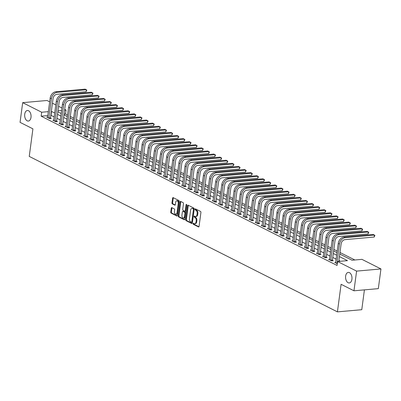 <?xml version="1.0" encoding="UTF-8"?>
<svg xmlns="http://www.w3.org/2000/svg" width="401" height="401" viewBox="0 0 401 401"><rect width="100%" height="100%" fill="white"/><g stroke="black" fill="none" stroke-linecap="round" stroke-linejoin="round"><path stroke-width="0.6" d="M193.107 223.623A0.566 0.341 -95.1 0 0 193.372 224.334L198.485 226.916A0.812 0.491 -95.1 0 0 198.66 226.951A0.812 0.491 -95.1 0 0 199.066 226.385L200.926 212.47A0.812 0.491 -95.1 0 0 200.545 211.457L195.432 208.876A0.566 0.341 -95.1 0 0 195.287 209.959L195.949 210.289A2.601 1.564 -95.1 0 1 197.162 213.543L197.006 214.7A2.601 1.564 -95.1 0 1 195.698 216.515A2.601 1.564 -95.1 0 1 195.137 216.4L194.475 216.064A0.566 0.341 -95.1 0 0 194.33 217.147L194.991 217.482A2.601 1.564 -95.1 0 1 196.199 220.73L196.044 221.888A2.601 1.564 -95.1 0 1 194.736 223.703A2.601 1.564 -95.1 0 1 194.174 223.588L193.513 223.252A0.566 0.341 -95.1 0 0 193.107 223.623M193.803 223.402A0.566 0.341 -95.1 0 0 194.029 224.279L198.941 226.755M195.723 209.021A0.566 0.341 -95.1 0 0 195.949 209.898L196.61 210.234L195.949 210.289M194.766 216.209A0.566 0.341 -95.1 0 0 194.986 217.086L195.648 217.422L194.991 217.482M30.997 117.358A5.298 3.188 -95.1 0 0 27.393 110.501A5.298 3.188 -95.1 0 0 24.722 114.195A5.298 3.188 -95.1 0 0 28.331 121.052A5.298 3.188 -95.1 0 0 30.997 117.358M351.918 279.261A5.298 3.188 -95.1 0 0 348.314 272.399A5.298 3.188 -95.1 0 0 345.642 276.094A5.298 3.188 -95.1 0 0 349.251 282.951A5.298 3.188 -95.1 0 0 351.918 279.261M171.849 207.663A0.812 0.491 -95.1 0 0 171.673 207.628A0.812 0.491 -95.1 0 0 171.267 208.194L170.746 212.094A0.812 0.491 -95.1 0 0 171.122 213.111L176.801 215.979A0.812 0.491 -95.1 0 0 176.976 216.014A0.812 0.491 -95.1 0 0 177.387 215.447L179.242 201.533A0.812 0.491 -95.1 0 0 178.866 200.515L173.187 197.653A0.812 0.491 -95.1 0 0 173.011 197.618A0.812 0.491 -95.1 0 0 172.6 198.179L171.974 202.896A0.812 0.491 -95.1 0 0 172.35 203.914L174.781 205.142A0.812 0.491 -95.1 0 0 174.956 205.177A0.812 0.491 -95.1 0 0 175.362 204.61L175.678 202.269A2.17 1.308 -95.1 0 1 176.771 200.756A2.17 1.308 -95.1 0 1 178.25 203.568L177.031 212.73A2.17 1.308 -95.1 0 1 175.934 214.244A2.17 1.308 -95.1 0 1 174.455 211.432L174.661 209.903A0.812 0.491 -95.1 0 0 174.28 208.891L171.849 207.663M339.777 254.034L352.073 260.239L361.948 259.357L380.95 268.946L378.323 288.635L353.963 290.8L341.096 284.304L337.416 311.868L29.243 156.4L32.922 128.836L20.05 122.345L22.677 102.656L47.037 100.491L49.689 101.829M353.963 290.8L356.594 271.111L337.592 261.522L347.466 260.645L339.431 256.595M47.854 115.583L41.153 116.18L337.066 265.462L337.592 261.522M41.153 116.18L41.679 112.24L22.677 102.656M185.713 219.648A0.812 0.491 -95.1 0 0 186.089 220.665L191.768 223.527A0.812 0.491 -95.1 0 0 191.944 223.563A0.812 0.491 -95.1 0 0 192.355 222.996L194.209 209.081A0.812 0.491 -95.1 0 0 193.833 208.069L188.154 205.202A0.812 0.491 -95.1 0 0 187.979 205.167A0.812 0.491 -95.1 0 0 187.568 205.733L185.713 219.648L186.37 219.588A0.812 0.491 -95.1 0 0 186.751 220.605L192.229 223.367M184.285 219.753L178.605 216.886A0.812 0.491 -95.1 0 1 178.229 215.873L180.084 201.959A0.812 0.491 -95.1 0 1 180.495 201.392A0.812 0.491 -95.1 0 1 180.671 201.427L183.102 202.655A0.812 0.491 -95.1 0 1 183.478 203.668L182.726 209.312A0.812 0.491 -95.1 0 0 183.102 210.33L184.716 211.142A0.812 0.491 -95.1 0 0 184.891 211.177A0.812 0.491 -95.1 0 0 185.302 210.61L186.084 204.736A0.566 0.341 -95.1 0 1 186.756 205.076L184.871 219.222A0.812 0.491 -95.1 0 1 184.46 219.788A0.812 0.491 -95.1 0 1 184.285 219.753L184.625 219.723M340.384 261.277L338.91 260.53M336.158 259.146L332.78 257.442M330.028 256.054L326.65 254.349M323.898 252.961L320.519 251.257M317.772 249.868L314.389 248.164M311.642 246.775L308.264 245.071M305.512 243.683L302.133 241.978M299.382 240.59L296.003 238.886M293.256 237.502L289.873 235.793M287.126 234.41L283.748 232.705M280.996 231.317L277.617 229.613M274.865 228.224L271.487 226.52M268.74 225.131L265.357 223.427M262.61 222.039L259.231 220.334M256.48 218.946L253.101 217.242M250.349 215.853L246.971 214.149M244.219 212.766L240.841 211.056M238.094 209.673L234.71 207.969M231.963 206.58L228.585 204.876M225.833 203.487L222.455 201.783M219.703 200.395L216.324 198.69M213.578 197.302L210.194 195.598M207.447 194.209L204.069 192.505M201.317 191.122L197.939 189.412M195.187 188.029L191.808 186.325M189.061 184.936L185.678 183.232M182.931 181.843L179.553 180.139M176.801 178.751L173.422 177.047M170.671 175.658L167.292 173.954M164.54 172.565L161.162 170.861M158.415 169.473L155.032 167.768M152.285 166.385L148.906 164.676M146.154 163.292L142.776 161.588M140.024 160.2L136.646 158.495M133.899 157.107L130.515 155.403M127.769 154.014L124.39 152.31M121.638 150.921L118.26 149.217M115.508 147.829L112.13 146.124M109.383 144.741L105.999 143.032M103.252 141.648L99.874 139.944M97.122 138.556L93.744 136.851M90.992 135.463L87.613 133.759M84.862 132.37L81.483 130.666M78.736 129.277L75.353 127.573M72.606 126.185L69.228 124.48M66.476 123.092L63.097 121.388M60.345 120.004L56.967 118.295M54.22 116.912L50.822 115.318M335.727 262.379L334.8 262.465L337.296 263.723M329.597 259.287L328.67 259.372L331.612 260.856L333.256 260.71L332.459 260.304M323.467 256.199L322.539 256.279L325.482 257.763L327.131 257.617L326.329 257.211M317.341 253.106L316.414 253.186L319.356 254.67L321 254.525L320.198 254.124M311.211 250.013L310.284 250.094L313.226 251.577L314.87 251.432L314.073 251.031M305.081 246.921L304.153 247.001L307.096 248.485L308.74 248.339L307.943 247.938M298.951 243.828L298.023 243.913L300.966 245.397L302.615 245.247L301.813 244.846M292.825 240.735L291.898 240.821L294.84 242.304L296.484 242.159L295.682 241.753M286.695 237.643L285.768 237.728L288.71 239.212L290.354 239.066L289.557 238.66M280.565 234.55L279.637 234.635L282.58 236.119L284.224 235.973L283.427 235.567M274.434 231.462L273.507 231.542L276.449 233.026L278.099 232.881L277.297 232.475M268.304 228.369L267.382 228.45L270.319 229.933L271.968 229.788L271.166 229.387M262.179 225.277L261.252 225.357L264.194 226.841L265.838 226.695L265.036 226.294M256.049 222.184L255.121 222.264L258.064 223.753L259.708 223.603L258.911 223.202M249.918 219.091L248.991 219.177L251.933 220.66L253.577 220.51L252.78 220.109M243.788 215.999L242.861 216.084L245.803 217.568L247.452 217.422L246.65 217.016M237.663 212.906L236.735 212.991L239.678 214.475L241.322 214.329L240.52 213.923M231.532 209.818L230.605 209.898L233.547 211.382L235.192 211.237L234.395 210.831M225.402 206.726L224.475 206.806L227.417 208.289L229.061 208.144L228.264 207.743M219.272 203.633L218.345 203.713L221.287 205.197L222.936 205.051L222.134 204.65M213.142 200.54L212.219 200.62L215.162 202.104L216.806 201.959L216.004 201.558M207.016 197.447L206.089 197.533L209.031 199.016L210.675 198.866L209.878 198.465M200.886 194.355L199.959 194.44L202.901 195.924L204.545 195.778L203.748 195.372M194.756 191.262L193.828 191.347L196.771 192.831L198.42 192.686L197.618 192.28M188.625 188.169L187.703 188.254L190.64 189.738L192.29 189.593L191.488 189.187M182.5 185.082L181.573 185.162L184.515 186.645L186.159 186.5L185.357 186.094M176.37 181.989L175.443 182.069L178.385 183.553L180.029 183.407L179.232 183.006M170.24 178.896L169.312 178.976L172.255 180.46L173.899 180.315L173.102 179.914M164.109 175.803L163.182 175.884L166.124 177.372L167.773 177.222L166.971 176.821M157.984 172.711L157.057 172.796L159.999 174.28L161.643 174.129L160.841 173.728M151.854 169.618L150.926 169.703L153.869 171.187L155.513 171.042L154.716 170.636M145.723 166.525L144.796 166.61L147.738 168.094L149.383 167.949L148.586 167.543M139.593 163.438L138.666 163.518L141.608 165.001L143.257 164.856L142.455 164.45M133.463 160.345L132.541 160.425L135.483 161.909L137.127 161.763L136.325 161.357M127.338 157.252L126.41 157.332L129.353 158.816L130.997 158.671L130.2 158.27M121.207 154.159L120.28 154.24L123.222 155.723L124.866 155.578L124.069 155.177M115.077 151.067L114.15 151.147L117.092 152.636L118.741 152.485L117.939 152.084M108.947 147.974L108.024 148.059L110.962 149.543L112.611 149.398L111.809 148.992M102.821 144.881L101.894 144.967L104.836 146.45L106.481 146.305L105.679 145.899M96.691 141.789L95.764 141.874L98.706 143.357L100.35 143.212L99.553 142.806M90.561 138.701L89.634 138.781L92.576 140.265L94.22 140.119L93.423 139.713M84.431 135.608L83.503 135.688L86.446 137.172L88.095 137.027L87.293 136.626M78.305 132.515L77.378 132.596L80.32 134.079L81.964 133.934L81.162 133.533M72.175 129.423L71.248 129.503L74.19 130.992L75.834 130.841L75.037 130.44M66.045 126.33L65.117 126.415L68.06 127.899L69.704 127.749L68.907 127.348M59.914 123.237L58.987 123.323L61.929 124.806L63.579 124.661L62.777 124.255M53.784 120.145L52.862 120.23L55.804 121.714L57.448 121.568L56.646 121.162M47.659 117.057L46.732 117.137L49.674 118.621L51.318 118.475L50.521 118.069M354.865 259.988L339.983 252.48M337.231 251.091L333.853 249.387M331.106 247.998L327.722 246.294M324.975 244.906L321.597 243.201M318.845 241.818L315.467 240.109M312.715 238.725L309.336 237.021M306.59 235.633L303.206 233.928M300.459 232.54L297.081 230.836M294.329 229.447L290.951 227.743M288.199 226.354L284.82 224.65M282.068 223.262L278.69 221.558M275.943 220.174L272.56 218.465M269.813 217.081L266.434 215.377M263.683 213.989L260.304 212.284M257.552 210.896L254.174 209.192M251.427 207.803L248.044 206.099M245.297 204.71L241.918 203.006M239.166 201.618L235.788 199.914M233.036 198.525L229.658 196.821M226.911 195.437L223.527 193.728M220.781 192.345L217.402 190.64M214.65 189.252L211.272 187.548M208.52 186.159L205.142 184.455M202.39 183.067L199.011 181.362M196.264 179.974L192.881 178.27M190.134 176.881L186.756 175.177M184.004 173.793L180.625 172.084M177.874 170.701L174.495 168.996M171.748 167.608L168.365 165.904M165.618 164.515L162.24 162.811M159.488 161.423L156.109 159.718M153.357 158.33L149.979 156.626M147.232 155.237L143.849 153.533M141.102 152.144L137.723 150.44M134.972 149.057L131.593 147.347M128.841 145.964L125.463 144.26M122.711 142.871L119.333 141.167M116.586 139.779L113.202 138.074M110.455 136.686L107.077 134.982M104.325 133.593L100.947 131.889M98.195 130.5L94.816 128.796M92.07 127.413L88.686 125.703M85.939 124.32L82.561 122.616M79.809 121.227L76.431 119.523M73.679 118.135L70.3 116.43M67.553 115.042L65.508 114.014L64.065 114.14M337.416 311.868L361.772 309.702L364.419 289.868M380.95 268.946L356.594 271.111M52.441 103.217L55.819 104.922M58.566 106.305L61.949 108.014M64.696 109.398L66.035 110.074L64.591 110.205M65.508 114.014L66.035 110.074M57.834 111.799L61.213 113.503M63.965 114.892L67.343 116.596M70.095 117.979L73.473 119.688M76.225 121.072L79.604 122.776M82.35 124.165L85.734 125.869M88.481 127.257L91.859 128.962M94.611 130.35L97.989 132.054M100.741 133.443L104.12 135.147M106.866 136.535L110.25 138.24M112.997 139.628L116.375 141.332M119.127 142.716L122.505 144.425M125.257 145.809L128.636 147.513M131.383 148.901L134.766 150.606M137.513 151.994L140.891 153.698M143.643 155.087L147.022 156.791M149.773 158.179L153.152 159.884M155.904 161.272L159.282 162.976M162.029 164.36L165.412 166.069M168.159 167.453L171.538 169.162M174.29 170.545L177.668 172.25M180.42 173.638L183.798 175.342M186.545 176.731L189.929 178.435M192.675 179.823L196.054 181.528M198.806 182.916L202.184 184.62M204.936 186.009L208.314 187.713M211.061 189.097L214.445 190.806M217.192 192.189L220.57 193.894M223.322 195.282L226.7 196.986M229.452 198.375L232.831 200.079M235.582 201.467L238.961 203.172M241.708 204.56L245.091 206.264M247.838 207.653L251.216 209.357M253.968 210.746L257.347 212.45M260.099 213.833L263.477 215.543M266.224 216.926L269.607 218.63M272.354 220.019L275.733 221.723M278.484 223.111L281.863 224.816M284.615 226.204L287.993 227.908M290.74 229.297L294.123 231.001M296.87 232.39L300.249 234.094M303.001 235.477L306.379 237.186M309.131 238.57L312.509 240.274M315.261 241.663L318.64 243.367M321.386 244.755L324.77 246.46M327.517 247.848L330.895 249.552M333.647 250.941L337.025 252.645M61.619 110.465L57.97 110.791M54.742 112.972L51.348 111.383M48.381 111.643L41.679 112.24M336.685 255.206L333.306 253.502M330.554 252.114L327.176 250.409M324.424 249.021L321.046 247.317M318.299 245.928L314.915 244.224M312.168 242.841L308.79 241.131M306.038 239.748L302.66 238.044M299.908 236.655L296.529 234.951M293.778 233.562L290.399 231.858M287.652 230.47L284.269 228.765M281.522 227.377L278.144 225.673M275.392 224.284L272.013 222.58M269.261 221.197L265.883 219.487M263.136 218.104L259.753 216.4M257.006 215.011L253.627 213.307M250.876 211.918L247.497 210.214M244.745 208.826L241.367 207.122M238.62 205.733L235.237 204.029M232.49 202.64L229.111 200.936M226.359 199.548L222.981 197.843M220.229 196.46L216.851 194.751M214.099 193.367L210.72 191.663M207.974 190.274L204.59 188.57M201.843 187.182L198.465 185.478M195.713 184.089L192.335 182.385M189.583 180.996L186.204 179.292M183.457 177.904L180.074 176.199M177.327 174.811L173.949 173.107M171.197 171.723L167.819 170.014M165.067 168.631L161.688 166.926M158.941 165.538L155.558 163.834M152.811 162.445L149.433 160.741M146.681 159.352L143.302 157.648M140.55 156.26L137.172 154.555M134.42 153.167L131.042 151.463M128.295 150.079L124.911 148.37M122.165 146.987L118.786 145.282M116.034 143.894L112.656 142.19M109.904 140.801L106.526 139.097M103.779 137.708L100.395 136.004M97.649 134.616L94.27 132.911M91.518 131.523L88.14 129.819M85.388 128.43L82.01 126.726M79.263 125.343L75.879 123.633M73.132 122.25L69.754 120.546M67.002 119.157L63.624 117.453M60.872 116.064L57.493 114.36M51.027 115.303L51.554 111.363M194.736 223.703L195.392 223.643A2.601 1.564 -95.1 0 0 196.706 221.833L196.044 221.888M195.648 217.422A2.601 1.564 -95.1 0 1 196.861 220.67L196.706 221.833M195.698 216.515L196.355 216.455A2.601 1.564 -95.1 0 0 197.663 214.645L197.006 214.7M196.61 210.234A2.601 1.564 -95.1 0 1 197.818 213.482L197.663 214.645M188.355 205.302A0.812 0.491 -95.1 0 0 188.229 205.673L186.37 219.588M191.382 222.179A0.566 0.341 -95.1 0 0 191.793 221.808L193.422 209.593A0.566 0.341 -95.1 0 0 193.157 208.881L192.46 208.53A2.601 1.564 -95.1 0 0 191.899 208.415A2.601 1.564 -95.1 0 0 190.59 210.229L189.478 218.575A2.601 1.564 -95.1 0 0 190.686 221.828L191.382 222.179M192.044 222.119A0.566 0.341 -95.1 0 0 192.45 221.748L191.793 221.808M191.899 208.415L192.56 208.355A2.601 1.564 -95.1 0 1 193.122 208.47L193.818 208.826A0.566 0.341 -95.1 0 1 194.084 209.538L192.45 221.748M184.746 219.593L179.267 216.831L178.605 216.886M180.871 201.528A0.812 0.491 -95.1 0 0 180.741 201.898L178.886 215.813A0.812 0.491 -95.1 0 0 179.267 216.831M185.372 211.081A0.812 0.491 -95.1 0 0 185.548 211.121A0.812 0.491 -95.1 0 0 185.959 210.555L186.736 204.726M181.944 215.167A2.17 1.308 -95.1 0 0 183.422 217.984A2.17 1.308 -95.1 0 0 184.52 216.465L184.951 213.242A0.812 0.491 -95.1 0 0 184.57 212.224L182.956 211.412A0.812 0.491 -95.1 0 0 182.786 211.372A0.812 0.491 -95.1 0 0 182.375 211.939L181.944 215.167M183.422 217.984L184.084 217.923A2.17 1.308 -95.1 0 0 185.177 216.41L184.52 216.465M183.277 211.382A0.812 0.491 -95.1 0 1 183.442 211.317A0.812 0.491 -95.1 0 1 183.618 211.352L185.227 212.164A0.812 0.491 -95.1 0 1 185.608 213.182L185.177 216.41M175.934 214.244L176.59 214.184A2.17 1.308 -95.1 0 0 177.688 212.67L177.031 212.73M176.771 200.756L177.432 200.695A2.17 1.308 -95.1 0 1 178.911 203.513L177.688 212.67M173.387 197.753A0.812 0.491 -95.1 0 0 173.257 198.124L172.63 202.841A0.812 0.491 -95.1 0 0 173.006 203.853L175.237 204.981M172.049 207.763A0.812 0.491 -95.1 0 0 171.924 208.134L171.402 212.039A0.812 0.491 -95.1 0 0 171.778 213.051L177.257 215.818M336.94 263.542L337.361 263.241M338.79 261.417L341.131 243.878A4.135 3.098 -63.2 0 1 344.945 239.648L374.208 237.046L374.474 235.076L345.211 237.678A6.205 4.642 116.8 0 0 339.487 244.024L336.915 263.282M374.208 237.046L374.88 235.402L373.246 234.455L343.983 237.056A6.205 4.642 116.8 0 0 338.259 243.402L335.602 262.866M330.815 260.45L330.785 260.189L332.429 260.043L335 240.785A4.135 3.098 -63.2 0 1 338.82 236.555L368.083 233.953L368.344 231.984L339.081 234.585A6.205 4.642 116.8 0 0 333.356 240.931L330.785 260.189M368.083 233.953L368.755 232.314L367.115 231.367L337.858 233.968A6.205 4.642 116.8 0 0 332.128 240.314L329.472 259.773M332.429 260.043L332.509 260.775M324.685 257.362L324.655 257.101L326.304 256.951L328.87 237.693A4.135 3.098 -63.2 0 1 332.69 233.462L361.953 230.861L362.213 228.891L332.95 231.492A6.205 4.642 116.8 0 0 327.226 237.838L324.655 257.101M361.953 230.861L362.624 229.222L360.99 228.274L331.727 230.876A6.205 4.642 116.8 0 0 325.998 237.222L323.341 256.68M326.304 256.951L326.379 257.683M318.554 254.269L318.529 254.008L320.173 253.858L322.745 234.6A4.135 3.098 -63.2 0 1 326.559 230.369L355.822 227.768L356.083 225.798L326.825 228.4A6.205 4.642 116.8 0 0 321.096 234.745L318.529 254.008M355.822 227.768L356.494 226.129L354.86 225.182L325.597 227.783A6.205 4.642 116.8 0 0 319.873 234.129L317.211 253.592M320.173 253.858L320.249 254.59M312.424 251.176L312.399 250.916L314.043 250.77L316.615 231.507A4.135 3.098 -63.2 0 1 320.429 227.277L349.692 224.675L349.958 222.705L320.695 225.307A6.205 4.642 116.8 0 0 314.97 231.653L312.399 250.916M349.692 224.675L350.364 223.036L348.73 222.089L319.467 224.69A6.205 4.642 116.8 0 0 313.742 231.036L311.081 250.5M314.043 250.77L314.118 251.497M306.294 248.084L306.269 247.823L307.913 247.678L310.484 228.415A4.135 3.098 -63.2 0 1 314.304 224.184L343.562 221.583L343.827 219.613L314.564 222.219A6.205 4.642 116.8 0 0 308.84 228.56L306.269 247.823M343.562 221.583L344.233 219.943L342.599 218.996L313.336 221.598A6.205 4.642 116.8 0 0 307.612 227.943L304.955 247.407M307.913 247.678L307.993 248.409M300.169 244.991L300.138 244.73L301.788 244.585L304.354 225.322A4.135 3.098 -63.2 0 1 308.174 221.091L337.436 218.49L337.697 216.525L308.434 219.126A6.205 4.642 116.8 0 0 302.71 225.472L300.138 244.73M337.436 218.49L338.108 216.851L336.474 215.903L307.211 218.505A6.205 4.642 116.8 0 0 301.482 224.851L298.825 244.314M301.788 244.585L301.863 245.317M294.038 241.898L294.013 241.638L295.657 241.492L298.229 222.234A4.135 3.098 -63.2 0 1 302.043 218.004L331.306 215.402L331.567 213.432L302.304 216.034A6.205 4.642 116.8 0 0 296.58 222.38L294.013 241.638M331.306 215.402L331.978 213.758L330.344 212.811L301.081 215.412A6.205 4.642 116.8 0 0 295.357 221.758L292.695 241.222M295.657 241.492L295.732 242.224M287.908 238.806L287.883 238.545L289.527 238.4L292.098 219.141A4.135 3.098 -63.2 0 1 295.913 214.911L325.176 212.309L325.442 210.34L296.179 212.941A6.205 4.642 116.8 0 0 290.449 219.287L287.883 238.545M325.176 212.309L325.848 210.665L324.214 209.718L294.951 212.324A6.205 4.642 116.8 0 0 289.226 218.665L286.565 238.129M289.527 238.4L289.602 239.131M281.778 235.718L281.753 235.452L283.397 235.307L285.968 216.049A4.135 3.098 -63.2 0 1 289.783 211.818L319.046 209.217L319.311 207.247L290.048 209.848A6.205 4.642 116.8 0 0 284.324 216.194L281.753 235.452M319.046 209.217L319.717 207.578L318.083 206.63L288.82 209.232A6.205 4.642 116.8 0 0 283.096 215.578L280.439 235.036M283.397 235.307L283.477 236.039M275.652 232.625L275.622 232.364L277.271 232.214L279.838 212.956A4.135 3.098 -63.2 0 1 283.657 208.726L312.92 206.124L313.181 204.154L283.918 206.756A6.205 4.642 116.8 0 0 278.194 213.101L275.622 232.364M312.92 206.124L313.592 204.485L311.953 203.538L282.695 206.139A6.205 4.642 116.8 0 0 276.966 212.485L274.309 231.948M277.271 232.214L277.347 232.946M269.522 229.532L269.492 229.272L271.141 229.126L273.708 209.863A4.135 3.098 -63.2 0 1 277.527 205.633L306.79 203.031L307.051 201.061L277.788 203.663A6.205 4.642 116.8 0 0 272.063 210.009L269.492 229.272M306.79 203.031L307.462 201.392L305.828 200.445L276.565 203.046A6.205 4.642 116.8 0 0 270.84 209.392L268.179 228.856M271.141 229.126L271.216 229.853M263.392 226.44L263.367 226.179L265.011 226.034L267.582 206.771A4.135 3.098 -63.2 0 1 271.397 202.54L300.66 199.939L300.92 197.969L271.662 200.57A6.205 4.642 116.8 0 0 265.933 206.916L263.367 226.179M300.66 199.939L301.331 198.3L299.697 197.352L270.434 199.954A6.205 4.642 116.8 0 0 264.71 206.299L262.048 225.763M265.011 226.034L265.086 226.765M257.262 223.347L257.236 223.086L258.881 222.941L261.452 203.678A4.135 3.098 -63.2 0 1 265.267 199.447L294.529 196.846L294.795 194.881L265.532 197.482A6.205 4.642 116.8 0 0 259.808 203.828L257.236 223.086M294.529 196.846L295.201 195.207L293.567 194.259L264.304 196.861A6.205 4.642 116.8 0 0 258.58 203.207L255.923 222.67M258.881 222.941L258.961 223.673M251.136 220.254L251.106 219.994L252.75 219.848L255.322 200.585A4.135 3.098 -63.2 0 1 259.141 196.355L288.404 193.753L288.665 191.788L259.402 194.39A6.205 4.642 116.8 0 0 253.678 200.736L251.106 219.994M288.404 193.753L289.076 192.114L287.437 191.167L258.179 193.768A6.205 4.642 116.8 0 0 252.45 200.114L249.793 219.578M252.75 219.848L252.83 220.58M245.006 217.162L244.976 216.901L246.625 216.756L249.191 197.498A4.135 3.098 -63.2 0 1 253.011 193.267L282.274 190.665L282.535 188.696L253.272 191.297A6.205 4.642 116.8 0 0 247.547 197.643L244.976 216.901M282.274 190.665L282.946 189.021L281.312 188.074L252.049 190.675A6.205 4.642 116.8 0 0 246.319 197.021L243.663 216.485M246.625 216.756L246.7 217.487M238.876 214.069L238.851 213.808L240.495 213.663L243.066 194.405A4.135 3.098 -63.2 0 1 246.881 190.174L276.144 187.573L276.404 185.603L247.146 188.204A6.205 4.642 116.8 0 0 241.417 194.55L238.851 213.808M276.144 187.573L276.815 185.934L275.181 184.986L245.918 187.588A6.205 4.642 116.8 0 0 240.194 193.934L237.532 213.392M240.495 213.663L240.57 214.395M232.745 210.981L232.72 210.72L234.364 210.57L236.936 191.312A4.135 3.098 -63.2 0 1 240.75 187.082L270.013 184.48L270.279 182.51L241.016 185.112A6.205 4.642 116.8 0 0 235.292 191.457L232.72 210.72M270.013 184.48L270.685 182.841L269.051 181.894L239.788 184.495A6.205 4.642 116.8 0 0 234.064 190.841L231.402 210.299M234.364 210.57L234.44 211.302M226.615 207.888L226.59 207.628L228.234 207.477L230.806 188.219A4.135 3.098 -63.2 0 1 234.625 183.989L263.883 181.387L264.149 179.417L234.886 182.019A6.205 4.642 116.8 0 0 229.161 188.365L226.59 207.628M263.883 181.387L264.555 179.748L262.921 178.801L233.658 181.402A6.205 4.642 116.8 0 0 227.933 187.748L225.277 207.212M228.234 207.477L228.314 208.209M220.49 204.796L220.46 204.535L222.109 204.39L224.675 185.127A4.135 3.098 -63.2 0 1 228.495 180.896L257.758 178.295L258.018 176.325L228.755 178.926A6.205 4.642 116.8 0 0 223.031 185.272L220.46 204.535M257.758 178.295L258.429 176.656L256.795 175.708L227.532 178.31A6.205 4.642 116.8 0 0 221.803 184.655L219.146 204.119M222.109 204.39L222.184 205.117M214.36 201.703L214.329 201.442L215.979 201.297L218.55 182.034A4.135 3.098 -63.2 0 1 222.365 177.803L251.627 175.202L251.888 173.232L222.625 175.833A6.205 4.642 116.8 0 0 216.901 182.179L214.329 201.442M251.627 175.202L252.299 173.563L250.665 172.615L221.402 175.217A6.205 4.642 116.8 0 0 215.678 181.563L213.016 201.026M215.979 201.297L216.054 202.029M208.229 198.61L208.204 198.35L209.848 198.204L212.42 178.941A4.135 3.098 -63.2 0 1 216.234 174.711L245.497 172.109L245.763 170.144L216.5 172.746A6.205 4.642 116.8 0 0 210.771 179.092L208.204 198.35M245.497 172.109L246.169 170.47L244.535 169.523L215.272 172.124A6.205 4.642 116.8 0 0 209.548 178.47L206.886 197.934M209.848 198.204L209.923 198.936M202.099 195.518L202.074 195.257L203.718 195.112L206.289 175.854A4.135 3.098 -63.2 0 1 210.104 171.623L239.367 169.016L239.633 167.052L210.37 169.653A6.205 4.642 116.8 0 0 204.645 175.999L202.074 195.257M239.367 169.016L240.039 167.377L238.405 166.43L209.142 169.032A6.205 4.642 116.8 0 0 203.417 175.377L200.761 194.841M203.718 195.112L203.798 195.843M195.974 192.425L195.944 192.164L197.593 192.019L200.159 172.761A4.135 3.098 -63.2 0 1 203.979 168.53L233.242 165.929L233.502 163.959L204.239 166.56A6.205 4.642 116.8 0 0 198.515 172.906L195.944 192.164M233.242 165.929L233.913 164.285L232.274 163.337L203.016 165.944A6.205 4.642 116.8 0 0 197.287 172.285L194.63 191.748M197.593 192.019L197.668 192.751M189.843 189.332L189.813 189.071L191.462 188.926L194.029 169.668A4.135 3.098 -63.2 0 1 197.848 165.438L227.111 162.836L227.372 160.866L198.109 163.468A6.205 4.642 116.8 0 0 192.385 169.813L189.813 189.071M227.111 162.836L227.783 161.197L226.149 160.25L196.886 162.851A6.205 4.642 116.8 0 0 191.162 169.197L188.5 188.655M191.462 188.926L191.538 189.658M183.713 186.244L183.688 185.984L185.332 185.833L187.904 166.575A4.135 3.098 -63.2 0 1 191.718 162.345L220.981 159.743L221.242 157.773L191.984 160.375A6.205 4.642 116.8 0 0 186.254 166.721L183.688 185.984M220.981 159.743L221.653 158.104L220.019 157.157L190.756 159.758A6.205 4.642 116.8 0 0 185.031 166.104L182.37 185.568M185.332 185.833L185.407 186.565M177.583 183.152L177.558 182.891L179.202 182.746L181.773 163.483A4.135 3.098 -63.2 0 1 185.588 159.252L214.851 156.651L215.116 154.681L185.853 157.282A6.205 4.642 116.8 0 0 180.129 163.628L177.558 182.891M214.851 156.651L215.522 155.012L213.888 154.064L184.625 156.666A6.205 4.642 116.8 0 0 178.901 163.012L176.245 182.475M179.202 182.746L179.282 183.473M171.458 180.059L171.427 179.798L173.072 179.653L175.643 160.39A4.135 3.098 -63.2 0 1 179.463 156.159L208.726 153.558L208.986 151.588L179.723 154.19A6.205 4.642 116.8 0 0 173.999 160.535L171.427 179.798M208.726 153.558L209.397 151.919L207.758 150.971L178.495 153.573A6.205 4.642 116.8 0 0 172.771 159.919L170.114 179.382M173.072 179.653L173.152 180.385M165.327 176.966L165.297 176.706L166.946 176.56L169.513 157.297A4.135 3.098 -63.2 0 1 173.332 153.067L202.595 150.465L202.856 148.5L173.593 151.102A6.205 4.642 116.8 0 0 167.869 157.448L165.297 176.706M202.595 150.465L203.267 148.826L201.633 147.879L172.37 150.48A6.205 4.642 116.8 0 0 166.641 156.826L163.984 176.29M166.946 176.56L167.022 177.292M159.197 173.874L159.172 173.613L160.816 173.468L163.387 154.205A4.135 3.098 -63.2 0 1 167.202 149.974L196.465 147.373L196.726 145.408L167.468 148.009A6.205 4.642 116.8 0 0 161.738 154.355L159.172 173.613M196.465 147.373L197.137 145.733L195.503 144.786L166.24 147.388A6.205 4.642 116.8 0 0 160.515 153.733L157.854 173.197M160.816 173.468L160.891 174.199M153.067 170.781L153.042 170.52L154.686 170.375L157.257 151.117A4.135 3.098 -63.2 0 1 161.072 146.886L190.335 144.285L190.6 142.315L161.337 144.916A6.205 4.642 116.8 0 0 155.608 151.262L153.042 170.52M190.335 144.285L191.006 142.641L189.372 141.693L160.109 144.295A6.205 4.642 116.8 0 0 154.385 150.641L151.723 170.104M154.686 170.375L154.761 171.107M146.936 167.688L146.911 167.428L148.555 167.282L151.127 148.024A4.135 3.098 -63.2 0 1 154.946 143.794L184.204 141.192L184.47 139.222L155.207 141.824A6.205 4.642 116.8 0 0 149.483 148.169L146.911 167.428M184.204 141.192L184.876 139.553L183.242 138.606L153.979 141.207A6.205 4.642 116.8 0 0 148.255 147.553L145.598 167.011M148.555 167.282L148.636 168.014M140.811 164.6L140.781 164.34L142.43 164.189L144.997 144.931A4.135 3.098 -63.2 0 1 148.816 140.701L178.079 138.099L178.34 136.129L149.077 138.731A6.205 4.642 116.8 0 0 143.352 145.077L140.781 164.34M178.079 138.099L178.751 136.46L177.117 135.513L147.854 138.114A6.205 4.642 116.8 0 0 142.124 144.46L139.468 163.919M142.43 164.189L142.505 164.921M134.681 161.508L134.651 161.247L136.3 161.097L138.871 141.839A4.135 3.098 -63.2 0 1 142.686 137.608L171.949 135.007L172.209 133.037L142.946 135.638A6.205 4.642 116.8 0 0 137.222 141.984L134.651 161.247M171.949 135.007L172.62 133.368L170.986 132.42L141.723 135.022A6.205 4.642 116.8 0 0 135.999 141.368L133.338 160.831M136.3 161.097L136.375 161.829M128.551 158.415L128.526 158.154L130.17 158.009L132.741 138.746A4.135 3.098 -63.2 0 1 136.556 134.515L165.819 131.914L166.084 129.944L136.821 132.546A6.205 4.642 116.8 0 0 131.092 138.891L128.526 158.154M165.819 131.914L166.49 130.275L164.856 129.328L135.593 131.929A6.205 4.642 116.8 0 0 129.869 138.275L127.207 157.738M130.17 158.009L130.245 158.736M122.42 155.322L122.395 155.062L124.039 154.916L126.611 135.653A4.135 3.098 -63.2 0 1 130.425 131.423L159.688 128.821L159.954 126.851L130.691 129.453A6.205 4.642 116.8 0 0 124.967 135.799L122.395 155.062M159.688 128.821L160.36 127.182L158.726 126.235L129.463 128.836A6.205 4.642 116.8 0 0 123.739 135.182L121.082 154.646M124.039 154.916L124.12 155.648M116.295 152.23L116.265 151.969L117.914 151.824L120.48 132.561A4.135 3.098 -63.2 0 1 124.3 128.33L153.563 125.729L153.824 123.764L124.561 126.365A6.205 4.642 116.8 0 0 118.836 132.711L116.265 151.969M153.563 125.729L154.235 124.089L152.596 123.142L123.338 125.744A6.205 4.642 116.8 0 0 117.608 132.089L114.952 151.553M117.914 151.824L117.989 152.555M110.165 149.137L110.135 148.876L111.784 148.731L114.35 129.473A4.135 3.098 -63.2 0 1 118.17 125.242L147.433 122.636L147.693 120.671L118.43 123.272A6.205 4.642 116.8 0 0 112.706 129.618L110.135 148.876M147.433 122.636L148.104 120.997L146.47 120.049L117.207 122.651A6.205 4.642 116.8 0 0 111.483 128.997L108.821 148.46M111.784 148.731L111.859 149.463M104.034 146.044L104.009 145.784L105.653 145.638L108.225 126.38A4.135 3.098 -63.2 0 1 112.039 122.15L141.302 119.548L141.563 117.578L112.305 120.18A6.205 4.642 116.8 0 0 106.576 126.526L104.009 145.784M141.302 119.548L141.974 117.904L140.34 116.957L111.077 119.563A6.205 4.642 116.8 0 0 105.353 125.904L102.691 145.368M105.653 145.638L105.729 146.37M97.904 142.951L97.879 142.691L99.523 142.545L102.095 123.287A4.135 3.098 -63.2 0 1 105.909 119.057L135.172 116.455L135.438 114.486L106.175 117.087A6.205 4.642 116.8 0 0 100.45 123.433L97.879 142.691M135.172 116.455L135.844 114.816L134.21 113.869L104.947 116.47A6.205 4.642 116.8 0 0 99.222 122.816L96.566 142.275M99.523 142.545L99.603 143.277M91.779 139.864L91.749 139.603L93.393 139.453L95.964 120.195A4.135 3.098 -63.2 0 1 99.784 115.964L129.047 113.363L129.307 111.393L100.044 113.994A6.205 4.642 116.8 0 0 94.32 120.34L91.749 139.603M129.047 113.363L129.718 111.724L128.079 110.776L98.816 113.378A6.205 4.642 116.8 0 0 93.092 119.724L90.436 139.187M93.393 139.453L93.473 140.185M85.649 136.771L85.619 136.51L87.268 136.365L89.834 117.102A4.135 3.098 -63.2 0 1 93.654 112.871L122.917 110.27L123.177 108.3L93.914 110.902A6.205 4.642 116.8 0 0 88.19 117.247L85.619 136.51M122.917 110.27L123.588 108.631L121.954 107.684L92.691 110.285A6.205 4.642 116.8 0 0 86.962 116.631L84.305 136.094M87.268 136.365L87.343 137.092M79.518 133.678L79.493 133.418L81.137 133.272L83.709 114.009A4.135 3.098 -63.2 0 1 87.523 109.779L116.786 107.177L117.047 105.207L87.789 107.809A6.205 4.642 116.8 0 0 82.06 114.155L79.493 133.418M116.786 107.177L117.458 105.538L115.824 104.591L86.561 107.192A6.205 4.642 116.8 0 0 80.837 113.538L78.175 133.002M81.137 133.272L81.213 134.004M73.388 130.586L73.363 130.325L75.007 130.18L77.578 110.917A4.135 3.098 -63.2 0 1 81.393 106.686L110.656 104.085L110.922 102.115L81.659 104.721A6.205 4.642 116.8 0 0 75.929 111.067L73.363 130.325M110.656 104.085L111.328 102.445L109.694 101.498L80.431 104.1A6.205 4.642 116.8 0 0 74.706 110.445L72.045 129.909M75.007 130.18L75.082 130.911M67.258 127.493L67.233 127.232L68.877 127.087L71.448 107.824A4.135 3.098 -63.2 0 1 75.268 103.593L104.526 100.992L104.791 99.027L75.528 101.628A6.205 4.642 116.8 0 0 69.804 107.974L67.233 127.232M104.526 100.992L105.197 99.353L103.563 98.405L74.3 101.007A6.205 4.642 116.8 0 0 68.576 107.353L65.919 126.816M68.877 127.087L68.957 127.819M61.132 124.4L61.102 124.14L62.751 123.994L65.318 104.736A4.135 3.098 -63.2 0 1 69.137 100.506L98.4 97.904L98.661 95.934L69.398 98.536A6.205 4.642 116.8 0 0 63.674 104.882L61.102 124.14M98.4 97.904L99.072 96.26L97.438 95.313L68.175 97.914A6.205 4.642 116.8 0 0 62.446 104.26L59.789 123.724M62.751 123.994L62.827 124.726M55.002 121.308L54.972 121.047L56.621 120.901L59.193 101.643A4.135 3.098 -63.2 0 1 63.007 97.413L92.27 94.811L92.531 92.842L63.268 95.443A6.205 4.642 116.8 0 0 57.543 101.789L54.972 121.047M92.27 94.811L92.942 93.172L91.308 92.225L62.045 94.826A6.205 4.642 116.8 0 0 56.32 101.172L53.659 120.631M56.621 120.901L56.696 121.633M48.872 118.22L48.847 117.959L50.491 117.809L53.062 98.551A4.135 3.098 -63.2 0 1 56.877 94.32L86.14 91.719L86.405 89.749L57.142 92.35A6.205 4.642 116.8 0 0 51.413 98.696L48.847 117.959M86.14 91.719L86.811 90.08L85.177 89.132L55.914 91.734A6.205 4.642 116.8 0 0 50.19 98.08L47.529 117.538M50.491 117.809L50.566 118.541M194.029 224.279L193.372 224.334M195.949 209.898L195.287 209.959M194.986 217.086L194.33 217.147M196.861 220.67L196.199 220.73M197.818 213.482L197.162 213.543M198.826 226.886L198.485 226.916M188.229 205.673L187.568 205.733M192.109 223.497L191.768 223.527M186.751 220.605L186.089 220.665M194.084 209.538L193.422 209.593M193.818 208.826L193.157 208.881M193.122 208.47L192.46 208.53M178.886 215.813L178.229 215.873M180.741 201.898L180.084 201.959M185.959 210.555L185.302 210.61M186.721 204.68L186.084 204.736M185.608 213.182L184.951 213.242M185.227 212.164L184.57 212.224M183.618 211.352L182.956 211.412M178.911 203.513L178.25 203.568M175.122 205.106L174.781 205.142M173.006 203.853L172.35 203.914M172.63 202.841L171.974 202.896M173.257 198.124L172.6 198.179M177.142 215.949L176.801 215.979M171.778 213.051L171.122 213.111M171.402 212.039L170.746 212.094M171.924 208.134L171.267 208.194M339.487 244.024L338.259 243.402M345.211 237.678L343.983 237.056M333.356 240.931L332.128 240.314M339.081 234.585L337.858 233.968M327.226 237.838L325.998 237.222M332.95 231.492L331.727 230.876M321.096 234.745L319.873 234.129M326.825 228.4L325.597 227.783M314.97 231.653L313.742 231.036M320.695 225.307L319.467 224.69M308.84 228.56L307.612 227.943M314.564 222.219L313.336 221.598M302.71 225.472L301.482 224.851M308.434 219.126L307.211 218.505M296.58 222.38L295.357 221.758M302.304 216.034L301.081 215.412M290.449 219.287L289.226 218.665M296.179 212.941L294.951 212.324M284.324 216.194L283.096 215.578M290.048 209.848L288.82 209.232M278.194 213.101L276.966 212.485M283.918 206.756L282.695 206.139M272.063 210.009L270.84 209.392M277.788 203.663L276.565 203.046M265.933 206.916L264.71 206.299M271.662 200.57L270.434 199.954M259.808 203.828L258.58 203.207M265.532 197.482L264.304 196.861M253.678 200.736L252.45 200.114M259.402 194.39L258.179 193.768M247.547 197.643L246.319 197.021M253.272 191.297L252.049 190.675M241.417 194.55L240.194 193.934M247.146 188.204L245.918 187.588M235.292 191.457L234.064 190.841M241.016 185.112L239.788 184.495M229.161 188.365L227.933 187.748M234.886 182.019L233.658 181.402M223.031 185.272L221.803 184.655M228.755 178.926L227.532 178.31M216.901 182.179L215.678 181.563M222.625 175.833L221.402 175.217M210.771 179.092L209.548 178.47M216.5 172.746L215.272 172.124M204.645 175.999L203.417 175.377M210.37 169.653L209.142 169.032M198.515 172.906L197.287 172.285M204.239 166.56L203.016 165.944M192.385 169.813L191.162 169.197M198.109 163.468L196.886 162.851M186.254 166.721L185.031 166.104M191.984 160.375L190.756 159.758M180.129 163.628L178.901 163.012M185.853 157.282L184.625 156.666M173.999 160.535L172.771 159.919M179.723 154.19L178.495 153.573M167.869 157.448L166.641 156.826M173.593 151.102L172.37 150.48M161.738 154.355L160.515 153.733M167.468 148.009L166.24 147.388M155.608 151.262L154.385 150.641M161.337 144.916L160.109 144.295M149.483 148.169L148.255 147.553M155.207 141.824L153.979 141.207M143.352 145.077L142.124 144.46M149.077 138.731L147.854 138.114M137.222 141.984L135.999 141.368M142.946 135.638L141.723 135.022M131.092 138.891L129.869 138.275M136.821 132.546L135.593 131.929M124.967 135.799L123.739 135.182M130.691 129.453L129.463 128.836M118.836 132.711L117.608 132.089M124.561 126.365L123.338 125.744M112.706 129.618L111.483 128.997M118.43 123.272L117.207 122.651M106.576 126.526L105.353 125.904M112.305 120.18L111.077 119.563M100.45 123.433L99.222 122.816M106.175 117.087L104.947 116.47M94.32 120.34L93.092 119.724M100.044 113.994L98.816 113.378M88.19 117.247L86.962 116.631M93.914 110.902L92.691 110.285M82.06 114.155L80.837 113.538M87.789 107.809L86.561 107.192M75.929 111.067L74.706 110.445M81.659 104.721L80.431 104.1M69.804 107.974L68.576 107.353M75.528 101.628L74.3 101.007M63.674 104.882L62.446 104.26M69.398 98.536L68.175 97.914M57.543 101.789L56.32 101.172M63.268 95.443L62.045 94.826M51.413 98.696L50.19 98.08M57.142 92.35L55.914 91.734M192.164 222.144L191.508 222.204M185.548 211.121L184.891 211.177M183.442 211.317L182.786 211.372"/></g></svg>
